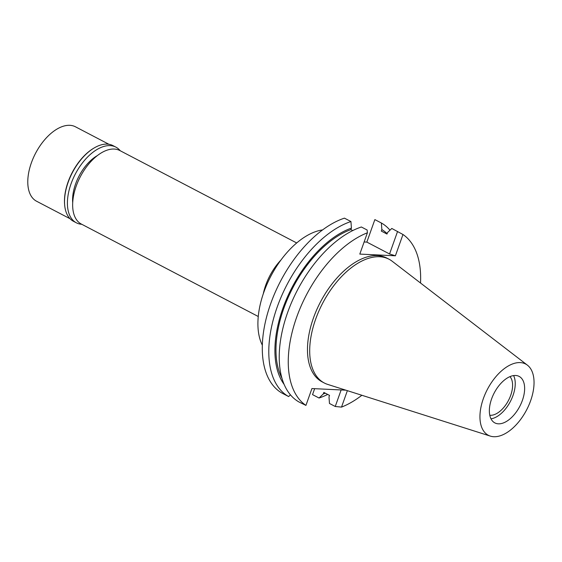 <?xml version="1.0" encoding="UTF-8"?>
<svg xmlns="http://www.w3.org/2000/svg" width="562" height="562" viewBox="0 0 562 562"><rect width="100%" height="100%" fill="white"/><g stroke="black" fill="none" stroke-linecap="round" stroke-linejoin="round"><path stroke-width="0.84" d="M483.383 398.528A40.211 22.136 -62.4 0 1 527.416 365.167A40.211 22.136 -62.4 0 1 530.605 400.783A40.211 22.136 -62.4 0 1 490.345 436.112A40.211 22.136 -62.4 0 1 483.383 398.528M491.595 398.922A26.224 14.436 117.6 0 0 494.848 422.898A26.224 14.436 117.6 0 0 522.393 400.39A26.224 14.436 117.6 0 0 519.14 376.414A26.224 14.436 117.6 0 0 491.595 398.922M490.345 436.112L327.758 384.429A69.836 38.441 -62.4 0 1 324.33 383.01A69.836 38.441 -62.4 0 1 315.668 319.146A69.836 38.441 -62.4 0 1 389.016 259.215A69.836 38.441 -62.4 0 1 392.143 261.211L527.416 365.167M389.016 259.215L386.797 258.056A69.836 38.441 117.6 0 0 313.448 317.987A69.836 38.441 117.6 0 0 322.11 381.844L324.33 383.01M347.372 390.667L341.513 407.106A98.406 54.17 -62.4 0 0 361.879 395.276M345.827 390.176L311.931 388.553L305.932 405.399A98.406 54.17 -62.4 0 1 296.673 317.186A98.406 54.17 -62.4 0 1 367.393 232.794L359.806 254.087L395.395 255.794L402.975 234.502A98.406 54.17 -62.4 0 1 420.531 283.03M350.941 221.54L344.436 218.147A98.406 54.17 117.6 0 0 270.708 303.62A98.406 54.17 117.6 0 0 282.117 393.168L288.622 396.568A98.406 54.17 -62.4 0 1 277.214 307.014A98.406 54.17 -62.4 0 1 350.941 221.54L351.419 228.109L350.885 229.619L352.725 230.582M364.127 241.969L366.846 242.103L374.861 219.602L381.366 223.002A98.406 54.17 -62.4 0 1 389.979 230.188M314.65 388.686L312.535 394.622L319.04 398.022L323.312 393.934L323.853 392.431L329.529 395.395L328.995 396.905L329.473 403.474L335.247 406.488L341.134 389.951M335.247 406.488L341.513 407.106M402.975 234.502L391.798 228.453L387.527 232.535L386.986 234.045L381.303 231.08L381.844 229.57L381.366 223.002M397.566 231.467L389.557 253.968L395.395 255.794M366.846 242.103L389.557 253.968M327.688 394.433A98.406 54.17 -62.4 0 1 319.04 398.022M381.844 229.57A92.842 51.107 -62.4 0 1 387.127 233.652M325.314 393.189A92.842 51.107 -62.4 0 1 323.312 393.934M305.932 405.399L299.054 402.02A98.406 54.17 117.6 0 1 287.646 312.465A98.406 54.17 117.6 0 1 361.373 226.992L367.148 230.013L367.393 232.794M290.435 394.833L288.622 396.568M350.885 229.619A91.269 50.243 117.6 0 0 289.395 294.748A91.269 50.243 117.6 0 0 281.948 378.212M284.14 384.422A92.842 51.107 -62.4 0 1 286.669 298.71A92.842 51.107 -62.4 0 1 351.419 228.109M322.553 229.928A69.836 38.441 117.6 0 0 263.88 292.092A69.836 38.441 117.6 0 0 262.335 345.173M263.29 293.8A41.49 22.838 -62.4 0 1 265.728 285.159A41.49 22.838 -62.4 0 1 280.923 260.051M296.694 242.96L119.776 150.518A41.49 22.838 117.6 0 0 76.2 186.127A41.49 22.838 117.6 0 0 81.35 224.062L258.267 316.504M489.79 415.262A22.297 12.273 117.6 0 0 510.689 395.374A22.297 12.273 117.6 0 0 509.98 376.617M513.591 375.585A26.224 14.436 -62.4 0 1 513.001 395.486A26.224 14.436 -62.4 0 1 490.998 418.823M97.317 155.618A34.992 19.263 117.6 0 0 75.575 183.985A34.992 19.263 117.6 0 0 72.709 202.72M108.93 144.286L75.47 126.801A41.988 23.112 117.6 0 0 31.374 162.84A41.988 23.112 117.6 0 0 36.579 201.238L70.032 218.716M64.637 204.737L64.588 204.118A41.988 23.112 -62.4 0 1 68.065 182.011A41.988 23.112 -62.4 0 1 93.833 148.157L94.367 147.841A42.691 23.499 117.6 0 0 68.171 182.264A42.691 23.499 117.6 0 0 64.637 204.737A42.691 23.499 117.6 0 0 73.467 221.302L76.355 222.812A42.691 23.499 -62.4 0 1 71.058 183.774A42.691 23.499 -62.4 0 1 115.891 147.132A42.691 23.499 -62.4 0 1 120.24 150.756M115.891 147.132L113.004 145.628A42.691 23.499 117.6 0 0 94.367 147.841M81.813 224.308A42.691 23.499 -62.4 0 1 76.355 222.812"/></g></svg>
